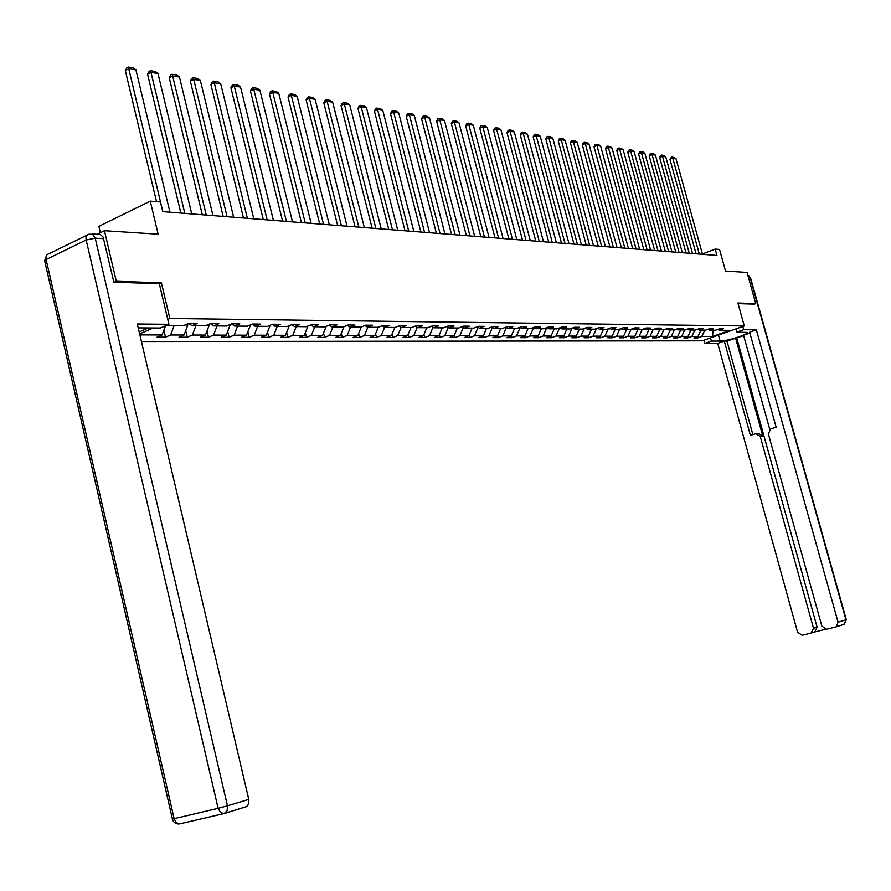<?xml version="1.0" encoding="UTF-8"?>
<svg xmlns="http://www.w3.org/2000/svg" width="891" height="891" viewBox="0 0 891 891"><rect width="100%" height="100%" fill="white"/><g stroke="black" fill="none" stroke-linecap="round" stroke-linejoin="round"><path stroke-width="1.34" d="M141.413 341.531L702.308 340.808L744.286 325.95L169.847 318.466L167.753 319.39M100.36 232.707L98.89 226.37L150.267 201.11L160.469 201.967L162.763 211.624L716.943 255.45L715.172 249.09L702.398 253.98M754.232 304.176L755.757 303.619L747.026 272.423L725.541 271.031L719.538 249.458L715.172 249.09M97.097 234.3L104.459 230.702L158.13 234.188L150.267 201.11M159.322 283.784L161.405 282.837L116.276 281.255L114.315 282.169M116.276 281.255L104.459 230.702M139.174 331.964L148.329 327.933M717.767 329.403L719.226 330.26L723.436 328.768L719.672 328.723L715.451 330.227L709.359 330.171L713.591 328.668L709.748 328.623L705.516 330.138L699.301 330.082L703.556 328.567L699.647 328.523L695.392 330.049L689.055 329.993L693.343 328.456L689.356 328.423L685.068 329.96L678.619 329.904L682.918 328.356L678.864 328.311L674.543 329.87L667.972 329.815L672.304 328.244L668.161 328.2L663.828 329.781L657.124 329.726L661.478 328.133L657.257 328.1L652.891 329.681L646.053 329.625L650.441 328.022L646.131 327.988L641.743 329.592L634.771 329.525L639.181 327.91L634.793 327.866L630.371 329.492L623.255 329.425L627.687 327.799L623.21 327.754L618.766 329.392L611.504 329.325L615.971 327.676L611.393 327.632L606.927 329.291L599.509 329.225L604.009 327.554L599.342 327.509L594.832 329.18L587.28 329.113L591.791 327.431L587.035 327.387L582.502 329.08L574.784 329.013L579.328 327.309L574.461 327.264L569.906 328.968L562.021 328.902L566.598 327.175L561.62 327.131L557.042 328.857L548.99 328.79L553.589 327.053L548.511 326.997L543.9 328.746L535.669 328.668L540.302 326.919L535.112 326.863L530.468 328.623L522.059 328.556L526.715 326.774L521.413 326.73L516.747 328.512L508.148 328.434L512.837 326.641L507.413 326.585L502.713 328.389L493.926 328.311L498.648 326.496L493.102 326.44L488.379 328.267L479.391 328.189L484.136 326.351L478.456 326.295L473.7 328.133L464.512 328.055L469.279 326.195L463.487 326.139L458.698 328.011L449.287 327.921L454.087 326.05L448.151 325.983L443.339 327.877L433.717 327.788L438.539 325.894L432.469 325.828L427.624 327.743L417.768 327.654L422.624 325.727L416.398 325.672L411.531 327.598L401.44 327.509L406.318 325.56L399.948 325.505L395.047 327.454L384.712 327.365L389.623 325.393L383.097 325.326L378.163 327.309L367.571 327.22L372.516 325.226L365.822 325.159L360.866 327.164L350.007 327.064L354.986 325.048L348.114 324.981L343.135 327.008L331.998 326.908L336.998 324.87L329.971 324.792L324.948 326.852L313.532 326.752L318.566 324.68L311.349 324.602L306.304 326.696L294.587 326.585L299.643 324.491L292.237 324.413L287.169 326.529L275.152 326.418L280.231 324.291L272.635 324.213L267.534 326.362L255.194 326.251L260.306 324.09L252.498 324.012L247.375 326.184L234.701 326.073L239.835 323.89L231.816 323.801L226.67 326.006L213.64 325.894L218.807 323.678L210.566 323.589L205.387 325.816L192.011 325.705L197.201 323.455L188.725 323.366L183.524 325.627L166.194 325.482M719.226 330.26L729.774 330.349L712.51 336.464L701.852 336.43L697.709 337.901L697.363 336.664M551.529 337.7L551.084 336.018L546.595 337.7L551.529 337.7L555.995 336.03L563.791 336.052L559.325 337.711L564.159 337.722L568.603 336.063L576.232 336.085L571.81 337.734L576.533 337.734L580.954 336.096L588.428 336.119L584.028 337.745L588.661 337.756L593.061 336.13L600.378 336.152L596.001 337.767L600.545 337.767L604.911 336.163L612.095 336.185L607.74 337.778L612.195 337.789L616.539 336.197L623.577 336.219L619.256 337.8L623.622 337.8L627.932 336.23L634.837 336.252L630.538 337.812L634.815 337.823L639.114 336.263L645.886 336.275L641.609 337.834L645.808 337.834L650.074 336.286L656.712 336.308L652.457 337.845L656.578 337.845L660.821 336.319L667.337 336.341L663.116 337.856L667.159 337.867L671.368 336.353L677.761 336.364L673.563 337.867L677.528 337.878L681.715 336.375L687.997 336.397L683.82 337.889L687.707 337.889L691.884 336.408L698.043 336.419L693.889 337.901L697.709 337.901M554.235 328.835L551.072 336.018L543.12 335.996L538.621 337.689L538.142 335.874M139.854 334.882L162.095 334.949L157.005 337.154L165.526 337.166L170.615 334.971L184.058 335.005L178.991 337.188L187.299 337.199L192.356 335.027L205.442 335.061L200.397 337.221L208.483 337.232L213.517 335.083L226.258 335.127L221.235 337.244L229.11 337.255L234.121 335.15L246.529 335.183L241.539 337.277L249.202 337.288L254.18 335.194L266.275 335.228L261.308 337.299L268.781 337.31L273.737 335.25L285.521 335.283L280.576 337.333L287.86 337.344L292.794 335.306L304.288 335.339L299.365 337.355L306.471 337.366L311.371 335.361L322.575 335.384L317.697 337.377L324.614 337.388L329.492 335.406L340.429 335.439L335.562 337.411L342.322 337.411L347.178 335.45L357.848 335.484L353.014 337.433L359.608 337.444L364.43 335.506L374.844 335.528L370.032 337.455L376.47 337.466L381.27 335.551L391.439 335.573L386.661 337.477L392.942 337.489L397.72 335.595L407.644 335.617L402.899 337.5L409.036 337.511L413.78 335.64L423.481 335.662L418.759 337.522L424.762 337.533L429.473 335.684L438.951 335.707L434.251 337.544L440.121 337.555L444.809 335.729L454.076 335.751L449.409 337.566L455.145 337.566L459.801 335.762L468.866 335.796L464.222 337.578L469.824 337.589L474.457 335.807L483.323 335.829L478.701 337.6L484.192 337.611L488.803 335.851L497.468 335.874L492.879 337.622L498.247 337.633L502.825 335.885L511.3 335.907L506.734 337.644L511.991 337.644L516.546 335.918L524.844 335.94L520.311 337.656L525.445 337.667L529.978 335.963L538.097 335.985L533.586 337.678L538.621 337.689M139.631 333.925L153.185 327.966M696.606 329.614L698.533 329.625M707.866 329.302L709.359 330.171M698.043 336.419L700.972 330.093M691.884 336.408L694.824 330.049M686.293 329.514L688.275 329.536M697.787 329.191L699.301 330.082M687.997 336.397L690.948 330.015M681.715 336.375L684.689 329.96M675.79 329.425L677.828 329.447M687.507 329.08L689.055 329.993M677.761 336.364L680.735 329.926M671.368 336.353L674.353 329.87M665.065 329.325L667.181 329.347M677.037 328.968L678.619 329.904M667.337 336.341L670.322 329.837M660.821 336.319L663.817 329.781M654.139 329.225L656.322 329.247M666.357 328.857L667.972 329.815M656.712 336.308L659.719 329.748M650.074 336.286L653.125 329.592M643.001 329.124L645.251 329.147M655.475 328.746L657.124 329.726M645.886 336.275L648.904 329.648M639.114 336.263L642.222 329.414M631.63 329.024L633.958 329.046M644.382 328.623L646.053 329.625M634.837 336.252L637.878 329.559M627.932 336.23L631.118 329.213M620.036 328.924L622.441 328.946M633.055 328.501L634.771 329.525M623.577 336.219L626.64 329.458M616.539 336.197L619.78 329.013M604.911 336.163L608.219 328.812L610.691 328.835M621.506 328.378L623.255 329.425M612.095 336.185L615.169 329.358M596.357 328.623L598.696 328.723M609.722 328.256L611.504 329.325M600.378 336.152L603.474 329.258M593.061 336.13L596.38 328.701M584.251 328.423L586.445 328.612M597.694 328.122L599.509 329.225M588.428 336.119L591.535 329.158M580.954 336.096L584.296 328.601M571.888 328.222L573.949 328.501M585.42 327.988L587.28 329.113M576.232 336.085L579.362 329.046M568.603 336.063L571.966 328.489M559.281 328.011L561.185 328.389M572.88 327.855L574.784 329.013M563.791 336.052L566.932 328.946M555.995 336.03L559.37 328.367M546.395 327.799L548.143 328.267M560.083 327.71L562.021 328.902M543.12 335.996L546.517 328.256M533.241 327.576L534.823 328.144M547.007 327.565L548.99 328.79M538.097 335.985L541.271 328.723M529.978 335.963L533.386 328.133M519.798 327.342L521.213 328.022M533.642 327.42L535.669 328.668M524.844 335.94L528.04 328.601M516.546 335.918L519.976 328.011M506.077 327.142L507.291 327.899M519.988 327.264L522.059 328.556M511.3 335.907L514.519 328.489M502.825 335.885L506.266 327.888M492.11 327.175L493.068 327.765M506.032 327.108L508.148 328.434M497.468 335.874L500.697 328.367M488.803 335.851L492.266 327.765M477.843 327.209L478.523 327.643M491.765 326.952L493.926 328.311M483.323 335.829L486.564 328.244M474.457 335.807L477.944 327.632M477.175 326.785L479.391 328.189M468.866 335.796L472.13 328.122M459.801 335.762L463.309 327.498M462.251 326.618L464.512 328.055M454.076 335.751L457.361 327.999M444.809 335.729L448.329 327.365M446.97 326.451L449.287 327.921M438.951 335.707L442.248 327.866M429.473 335.684L432.981 327.32M431.344 326.273L433.717 327.788M423.481 335.662L426.8 327.732M413.78 335.64L417.244 327.32M415.34 326.084L417.768 327.654M407.644 335.617L410.985 327.598M397.72 335.595L401.139 327.32M398.945 325.906L401.44 327.509M391.439 335.573L394.791 327.454M381.27 335.551L384.645 327.331M382.161 325.705L384.712 327.365M374.844 335.528L378.218 327.298M364.43 335.506L367.805 327.22M364.954 325.505L367.571 327.22M357.848 335.484L361.3 326.986M347.178 335.45L350.564 327.075M347.323 325.304L350.007 327.064M340.429 335.439L343.971 326.674M329.492 335.406L332.911 326.919M329.247 325.092L331.998 326.908M322.575 335.384L326.206 326.34M311.371 335.361L314.801 326.763M310.714 324.87L313.532 326.752M304.288 335.339L307.952 326.095M292.794 335.306L296.235 326.607M291.691 324.647L294.587 326.585M285.521 335.283L289.207 325.928M273.737 335.25L277.19 326.44M269.884 325.371L268.993 325.738M272.178 324.413L275.152 326.418M266.275 335.228L269.984 325.75M254.18 335.194L257.655 326.273M250.115 325.026L248.845 325.56M252.131 324.168L255.194 326.251M246.529 335.183L250.248 325.571M234.121 335.15L237.607 326.095M229.822 324.658L230.001 325.393L228.141 325.371M231.56 323.912L234.701 326.073M226.258 335.127L230.001 325.393M213.517 335.083L217.014 325.917M208.973 324.279L209.196 325.204L206.879 325.182M210.421 323.656L213.64 325.894M205.442 335.061L209.196 325.204M192.356 335.027L195.864 325.738M187.556 323.879L187.834 325.003L185.016 324.981M188.692 323.388L192.011 325.705M184.058 335.005L187.834 325.003M170.615 334.971L174.146 325.549M162.095 334.949L165.514 325.783M161.405 282.837L169.847 318.466M755.757 303.619L737.893 302.996L744.286 325.95M706.73 329.703L708.59 329.726M712.51 336.464L713.112 330.205M701.852 336.43L704.781 330.127M165.526 337.166L163.877 330.171M187.299 337.199L185.729 330.594M208.483 337.232L206.99 331.007M229.11 337.255L227.695 331.385M249.202 337.288L247.854 331.742M268.781 337.31L267.5 332.087M287.86 337.344L286.657 332.41M306.471 337.366L305.323 332.722M324.614 337.388L323.533 333.011M342.322 337.411L341.298 333.29M359.608 337.444L358.627 333.546M376.47 337.466L375.556 333.802M392.942 337.489L392.073 334.036M409.036 337.511L408.212 334.259M424.762 337.533L423.982 334.47M440.121 337.555L439.386 334.682M455.145 337.566L454.443 334.871M469.824 337.589L469.178 335.061M484.192 337.611L483.579 335.239M498.247 337.633L497.668 335.406M511.991 337.644L511.445 335.573M525.445 337.667L524.944 335.729M564.159 337.722L563.725 336.074M576.533 337.734L576.109 336.13M588.661 337.756L588.249 336.185M600.545 337.767L600.133 336.241M612.195 337.789L611.794 336.297M623.622 337.8L623.221 336.341M634.815 337.823L634.437 336.397M645.808 337.834L645.429 336.442M656.578 337.845L656.21 336.486M667.159 337.867L666.791 336.531M677.528 337.878L677.171 336.575M687.707 337.889L687.362 336.62M162.808 211.624L128.738 68.696L125.319 70.578L156.526 201.633M169.925 212.192L135.933 69.877L128.738 68.696L128.215 67.014L133.26 67.85L135.933 69.877M125.319 70.578L126.856 67.761L128.215 67.014M91.884 233.977L100.271 234.478L103.122 237.039L113.848 282.146L159.311 283.717L168.922 324.291L160.402 328.022L138.216 327.877M168.922 324.291L137.303 323.99L248.923 800.018L248.533 804.217L246.618 806.578L224.666 813.383M736.033 328.868L736.924 332.076L743.684 329.681L756.348 329.804L838.063 622.185L845.96 619.813L750.088 277.546L748.429 277.446M736.924 332.076L747.048 332.432C749.732 333.947 726.789 341.286 720.106 341.075L711.386 341.086L704.759 343.425L717.723 343.369L724.294 341.064L750.411 435.376L755.846 433.65L760.235 436.401L813.505 628.289L817.114 627.208L814.675 631.975L825.378 629.336M743.651 335.617L726.956 341.064L724.294 341.064M749.866 333.011L743.54 335.239L769.768 429.417M843.766 624.457L846.305 619.679L844.267 624.301L835.58 627.019L826.536 629.258L821.881 626.206L768.354 433.839L770.737 428.927L776.15 427.212L749.632 332.165L756.348 329.804M742.793 326.474L743.684 329.681M703.879 340.251L704.759 343.425M710.506 337.901L711.386 341.086M717.723 343.369L797.568 632.242L802.156 635.272L811.055 633.078L813.505 628.289M836.371 626.718L838.063 622.185M754.387 304.121L738.071 303.619M735.554 338.034L762.819 436.156L760.235 436.401M736.757 338.034L817.114 627.208M726.956 341.064L752.873 434.596M757.027 433.538L758.441 433.416L762.819 436.156M184.816 213.372L150.98 72.349L147.583 74.198L180.851 213.049M191.743 213.918L157.974 73.496L150.98 72.349L150.434 70.679L155.335 71.492L157.974 73.496M147.583 74.198L149.075 71.425L150.434 70.679M206.233 215.065L172.62 75.902L169.245 77.717L202.29 214.753M212.971 215.6L179.447 77.016L172.62 75.902L172.063 74.254L176.841 75.033L179.447 77.016M169.245 77.717L170.716 74.978L172.063 74.254M227.071 216.713L193.703 79.355L190.34 81.148L223.162 216.402M233.642 217.226L200.341 80.446L193.703 79.355L193.124 77.729L197.78 78.497L200.341 80.446M190.34 81.148L191.777 78.441L193.124 77.729M247.375 218.317L214.241 82.729L210.889 84.489L243.488 218.005M253.779 218.818L220.712 83.787L214.241 82.729L213.64 81.114L218.172 81.861L220.712 83.787M210.889 84.489L212.303 81.816L213.64 81.114M267.155 219.877L234.244 86.015L230.914 87.752L263.279 219.576M273.392 220.378L240.548 87.051L234.244 86.015L233.631 84.411L238.053 85.146L240.548 87.051M230.914 87.752L232.306 85.113L233.631 84.411M286.434 221.402L253.746 89.211L250.427 90.927L282.581 221.102M292.504 221.881L259.894 90.225L253.746 89.211L253.122 87.63L257.432 88.343L259.894 90.225M250.427 90.927L251.797 88.32L253.122 87.63M305.223 222.895L272.769 92.33L269.461 94.023L301.392 222.583M311.137 223.363L278.76 93.31L272.769 92.33L272.123 90.771L276.321 91.461L278.76 93.31M269.461 94.023L270.808 91.439L272.123 90.771M323.544 224.343L291.312 95.37L288.027 97.041L319.735 224.042M329.314 224.799L297.16 96.339L291.312 95.37L290.655 93.822L294.754 94.502L297.16 96.339M288.027 97.041L289.341 94.491L290.655 93.822M341.409 225.757L309.411 98.344L306.136 99.981L337.622 225.456M347.045 226.203L315.113 99.28L309.411 98.344L308.743 96.807L312.741 97.475L315.113 99.28M306.136 99.981L307.44 97.464L308.743 96.807M358.85 227.127L327.075 101.24L323.823 102.855L355.086 226.837M364.352 227.561L332.644 102.153L327.075 101.24L326.396 99.725L330.294 100.371L332.644 102.153M323.823 102.855L325.092 100.371L326.396 99.725M375.868 228.475L344.316 104.069L341.075 105.661L372.126 228.185M381.237 228.898L349.751 104.96L344.316 104.069L343.625 102.565L347.434 103.2L349.751 104.96M341.075 105.661L342.333 103.2L343.625 102.565M392.486 229.789L361.145 106.831L357.937 108.401L388.766 229.499M397.731 230.201L366.457 107.711L361.145 106.831L360.454 105.35L364.174 105.962L366.457 107.711M357.937 108.401L359.162 105.973L360.454 105.35M408.713 231.07L377.595 109.537L374.398 111.085L405.015 230.78M413.836 231.482L382.785 110.384L377.595 109.537L376.882 108.056L380.524 108.657L382.785 110.384M374.398 111.085L375.612 108.68L376.882 108.056M424.561 232.328L393.666 112.166L390.481 113.703L420.886 232.039M429.562 232.729L398.734 113.001L393.666 112.166L392.942 110.707L396.495 111.297L398.734 113.001M390.481 113.703L391.672 111.319L392.942 110.707M440.054 233.553L409.37 114.75L406.207 116.253L436.39 233.264M444.943 233.943L414.326 115.563L409.37 114.75L408.646 113.302L412.11 113.87L414.326 115.563M406.207 116.253L407.376 113.903L408.646 113.302M455.19 234.756L424.717 117.267L421.577 118.759L451.559 234.467M459.968 235.124L429.562 118.058L424.717 117.267L423.982 115.83L427.379 116.398L429.562 118.058M421.577 118.759L422.724 116.431L423.982 115.83M469.991 235.926L439.731 119.728L436.601 121.198L466.372 235.636M474.669 236.293L444.475 120.508L439.731 119.728L438.985 118.314L442.315 118.859L444.475 120.508M436.601 121.198L437.737 118.893L438.985 118.314M484.459 237.062L454.41 122.134L451.303 123.593L480.873 236.783M489.036 237.429L459.054 122.902L454.41 122.134L453.664 120.731L456.916 121.265L459.054 122.902M451.303 123.593L452.428 121.31L453.664 120.731M498.615 238.187L468.777 124.495L465.681 125.932L495.051 237.908M503.092 238.543L473.31 125.241L468.777 124.495L468.02 123.103L471.205 123.626L473.31 125.241M465.681 125.932L466.784 123.671L468.02 123.103M512.47 239.278L482.833 126.8L479.759 128.215L508.917 239M516.847 239.623L487.277 127.536L482.833 126.8L482.076 125.419L485.183 125.932L487.277 127.536M479.759 128.215L480.839 125.987L482.076 125.419M526.024 240.347L496.588 129.061L493.536 130.454L522.494 240.069M530.301 240.693L500.931 129.774L496.588 129.061L495.819 127.691L498.871 128.193L500.931 129.774M493.536 130.454L494.605 128.248L495.819 127.691M539.289 241.405L510.053 131.267L507.012 132.648L535.781 241.127M543.477 241.728L514.319 131.968L510.053 131.267L509.284 129.908L512.269 130.409L514.319 131.968M507.012 132.648L508.07 130.465L509.284 129.908M552.275 242.43L523.24 133.438L520.221 134.797L548.789 242.152M556.374 242.753L527.416 134.118L523.24 133.438L522.471 132.091L525.389 132.57L527.416 134.118M520.221 134.797L521.257 132.636L522.471 132.091M564.994 243.432L536.159 135.555L533.152 136.902L561.53 243.165M569.015 243.755L540.247 136.223L536.159 135.555L535.38 134.218L538.242 134.697L540.247 136.223M533.152 136.902L534.177 134.764L535.38 134.218M577.446 244.424L548.811 137.626L545.827 138.963L574.004 244.145M581.389 244.735L552.81 138.283L548.811 137.626L548.032 136.312L550.838 136.768L552.81 138.283M545.827 138.963L546.84 136.835L548.032 136.312M589.653 245.381L561.207 139.664L558.245 140.978L586.233 245.114M593.506 245.693L565.128 140.31L561.207 139.664L560.428 138.35L563.168 138.807L565.128 140.31M558.245 140.978L559.236 138.885L560.428 138.35M601.614 246.328L573.358 141.658L570.407 142.961L598.206 246.061M605.39 246.629L577.201 142.293L573.358 141.658L572.568 140.355L575.263 140.8L577.201 142.293M570.407 142.961L571.387 140.878L572.568 140.355M613.331 247.252L585.276 143.607L582.335 144.899L609.945 246.985M617.04 247.553L589.04 144.231L585.276 143.607L584.485 142.326L587.124 142.76L589.04 144.231M582.335 144.899L583.304 142.838L584.485 142.326M624.825 248.166L596.948 145.523L594.03 146.792L621.461 247.898M628.456 248.455L600.645 146.135L596.948 145.523L596.157 144.253L598.741 144.676L600.645 146.135M594.03 146.792L594.988 144.765L596.157 144.253M636.085 249.057L608.397 147.405L605.501 148.663L632.744 248.789M639.649 249.335L612.028 148.006L608.397 147.405L607.606 146.146L610.146 146.558L612.028 148.006M605.501 148.663L606.437 146.647L607.606 146.146M647.133 249.925L619.635 149.254L616.739 150.49L643.814 249.669M650.63 250.204L623.188 149.833L619.635 149.254L618.833 147.995L621.317 148.407L623.188 149.833M616.739 150.49L617.675 148.496L618.833 147.995M657.97 250.783L630.65 151.058L627.776 152.283L654.662 250.527M661.4 251.062L634.136 151.626L630.65 151.058L629.848 149.811L632.287 150.211L634.136 151.626M627.776 152.283L628.701 150.301L629.848 149.811M668.595 251.63L641.464 152.829L638.602 154.043L665.31 251.373M671.959 251.897L644.884 153.397L641.464 152.829L640.651 151.593L643.057 151.993L644.884 153.397M638.602 154.043L639.515 152.083L640.651 151.593M679.031 252.454L652.067 154.577L649.227 155.769L675.768 252.198M682.328 252.71L655.431 155.123L652.067 154.577L651.265 153.352L653.615 153.731L655.431 155.123M649.227 155.769L650.129 153.831L651.265 153.352M689.266 253.267L662.481 156.281L659.663 157.473L686.014 253.011M692.496 253.523L665.777 156.827L662.481 156.281L661.668 155.067L663.984 155.446L665.777 156.827M659.663 157.473L660.543 155.546L661.668 155.067M699.312 254.058L672.705 157.963L669.898 159.133L696.083 253.801M702.487 254.314L675.935 158.487L672.705 157.963L671.892 156.749L675.935 158.487M669.898 159.133L671.892 156.749M103.701 238.677L95.214 238.164L227.439 805.809L218.117 808.304L86.149 239.991L46.109 259.548L174.124 818.662L218.117 808.304L220.678 812.681L224.209 813.516L227.172 810.699L227.439 805.809L248.801 799.394M223.775 813.617L179.548 823.897L176.229 822.571L174.124 818.662L172.386 818.94L44.795 261.353L46.109 259.548C45.575 256.318 46.488 254.403 48.871 253.824L87.051 235.101M95.214 238.164L92.619 234.277L88.833 234.222C86.483 234.779 85.581 236.705 86.149 239.991L95.214 238.164M718.458 335.094L720.106 341.075M747.749 275.018L750.523 277.769M246.618 806.578L223.552 813.65L179.548 823.897C175.883 824.22 173.5 822.593 172.409 819.029M46.789 255.015L44.65 260.618M747.749 274.996L750.489 277.658L846.305 619.69M811.801 632.788L815.421 631.697"/></g></svg>
